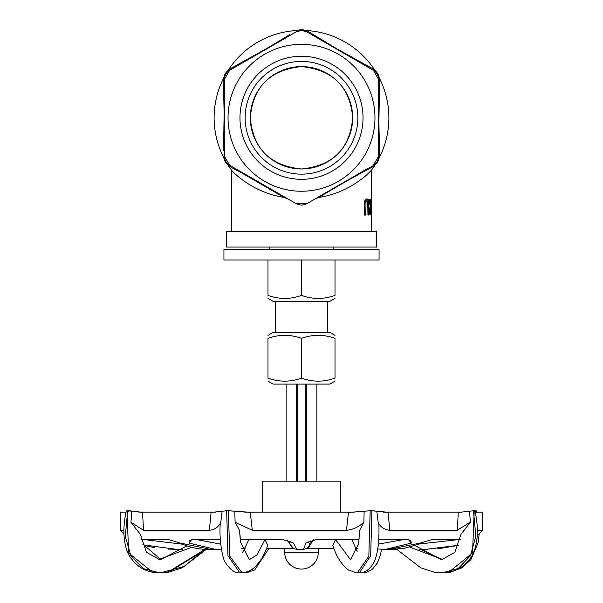 <?xml version="1.0" encoding="UTF-8"?>
<svg xmlns="http://www.w3.org/2000/svg" width="603" height="603" viewBox="0 0 603 603"><rect width="100%" height="100%" fill="white"/><g stroke="black" fill="none" stroke-linecap="round" stroke-linejoin="round"><path stroke-width="0.9" d="M357.896 548.383L355.521 548.383L357.896 548.383M333.956 548.383L306.791 548.383L333.956 548.383M293.292 548.383L266.488 548.383L293.292 548.383M245.014 548.383L241.471 548.383L245.014 548.383M458.77 545.285L426.291 549.333M357.941 548.165L355.416 548.165M307.017 548.233L333.874 548.165M420.163 543.099L389.033 549.325M420.163 543.092L421.414 542.73L420.163 543.092M312.934 540.092A5.171 3.912 -176.1 0 1 313.123 540.092L313.168 539.406M308.141 548.165L313.123 540.092M305.864 543.099L303.482 549.325M359.064 539.504L316.462 539.504L305.864 543.092L309.188 541.66M220.314 539.504L191.882 539.504L189.432 540.71L189.01 543.092L215.407 549.348L221.376 549.152M189.01 543.092L191.829 539.504M287.435 540.492L292.568 548.165L266.571 548.165M241.426 548.165L245.127 548.165M142.76 544.826L176.702 549.333L182.747 549.273L176.702 549.333M212.369 549.363L214.269 549.341M217.419 549.341L217.02 549.333M461.717 512.188L383.282 512.188L461.717 512.188M215.836 512.188L139.301 512.188L215.836 512.188M141.019 539.504L168.32 539.504L179.121 542.73M240.235 539.504L282.762 539.504L293.51 543.092L290.239 541.72M378.805 539.504L408.186 539.504L410.771 540.763L411.329 543.092L408.427 539.504M421.399 542.738L432.276 539.504L460.3 539.504M177.478 549.348L168.335 549.092M212.859 549.325L210.56 549.348L180.365 543.092M296.812 549.325L293.503 543.099M377.802 548.994L385.581 549.341L411.329 543.099M425.673 549.341L419.334 549.25L425.673 549.341L458.785 545.24M391.49 549.333L392.455 549.341M388.89 549.325L386.546 549.333M457.27 530.286L470.423 522.055L469.435 511.193L458.295 512.46L457.27 530.286L389.855 530.286L388.023 512.452L376.8 511.216L378.164 522.281C380.305 526.992 384.209 529.66 389.855 530.286M337.627 539.504L335.592 539.572L332.848 545.353C336.188 556.268 341.358 564.476 348.346 569.986L356.735 572.835L359.418 572.827C364.981 572.85 369.729 569.518 373.679 562.84C377.576 555.28 379.325 542.723 378.933 525.168L378.164 522.281M359.305 534.424L358.679 543.552L359.697 530.286L363.903 522.055C359.004 526.886 353.2 529.63 346.476 530.286L252.288 530.286L250.275 512.452L234.786 511.216L235.095 522.281L252.288 530.286M242.052 572.842L239.851 572.827L227.964 555.747L226.653 510.771L228.379 510.771L229.818 556.283L242.052 572.842L242.64 572.827C244.049 573.159 247.207 572.021 252.107 569.413C259.056 563.805 264.25 555.747 267.702 545.233L265.003 539.572L257.021 554.866L249.258 559.682L240.461 541.939L239.512 530.286L235.08 522.281M220.826 522.055L222.138 511.193L211.103 512.46L209.339 530.286C215 529.63 218.829 526.886 220.834 522.055L220.201 524.55C219.025 540.032 222.628 559.584 225.62 562.923C230.512 570.061 235.253 573.37 239.851 572.827M209.339 530.286L143.544 530.286L142.527 512.452L131.846 511.216L130.926 522.281L143.544 530.286M140.424 534.424L130.911 522.281M123.788 530.286L120.51 530.286L123.841 534.077M475.217 512.188L482.49 512.188L482.49 530.286L477.478 530.286M409.942 547.185L442.331 559.388L454.888 552.28L460.896 534.424L470.423 522.055M340.28 512.188L340.28 481.156L262.72 481.156L262.72 512.188M141.283 512.188L129.517 510.771L128.296 511.216M205.239 549.212L183.998 566.466L160.443 572.842M160.609 559.388L144.245 545.285M205.947 549.25L168.689 572.217L161.024 572.842M169.322 571.787L159.561 572.842L143.333 568.644L130.964 556.094L125.288 536.353L127.67 510.771L131.846 511.216M191.626 547.373L159.049 559.38L146.439 552.242L140.416 534.431M186.681 545.986L161.28 559.305L159.049 559.38M159.901 572.842L152.634 572.247L128.65 552.959L126.969 510.771L127.67 510.771M126.638 511.193L126.969 510.771M228.379 510.771L234.786 511.216M240.461 541.939L239.979 534.431M250.833 539.504L248.881 539.572L242.617 552.484M222.138 511.193L226.653 510.771M359.418 572.827L370.687 555.747L371.923 510.771L376.8 511.216M349.891 539.504L351.866 539.572L357.142 551.406M363.888 522.055L364.137 511.193L348.451 512.46M348.436 512.46L346.476 530.286M335.592 539.572L350.486 559.69L358.672 543.559M357.262 572.85L368.832 556.252L370.182 510.771L371.923 510.771M364.137 511.193L370.182 510.771M441.976 572.842L448.745 572.247L472.533 552.974L474.214 510.771L474.704 511.216M415.083 545.625L440.861 559.335L442.331 559.388M396.525 549.16L420.804 567.838L434.311 572.217L442.293 572.842L458.227 568.493L470.332 555.898L475.85 536.218L473.483 510.771L474.214 510.771M469.435 511.193L473.483 510.771M476.558 512.188L476.031 510.771L474.621 510.816M442.557 572.842L443.099 572.842M476.031 510.771L476.362 511.193L475.36 512.188M420.231 549.273L441.773 559.313M442.806 572.842L450.366 572.247L462.004 567.785L470.89 559.607L478.126 542.806L479.159 534.077M387.164 512.188L373.204 510.816M359.938 572.782L363.149 572.827L367.521 571.938L372.503 569.134L377.38 562.923L380.192 555.657L381.609 549.243M360.926 572.646L362.569 572.85M265.003 539.572L262.991 539.504M354.217 512.188L244.637 512.188M126.065 512.188L120.51 512.188L120.51 530.286M248.783 512.188L229.796 510.816M248.361 571.448L243.092 572.782M253.938 568.011L246.265 572.835L244.094 572.842M316.153 384.096L316.153 481.156M286.847 384.096L286.847 481.156M296.405 384.096L296.405 481.156M297.46 481.156L297.46 384.096M305.54 384.096L305.54 481.156M306.595 384.096L306.595 481.156M335.012 381.119L329.856 384.096L273.144 384.096L267.988 381.119M301.5 338.358C290.329 334.326 279.159 334.326 267.988 338.358L267.988 378.126C267.988 382.159 267.988 382.159 267.988 378.126C267.988 382.159 267.988 382.159 267.988 378.126C279.159 382.159 290.329 382.159 301.5 378.126C312.671 382.159 323.841 382.159 335.012 378.126C335.012 382.159 335.012 382.159 335.012 378.126C335.012 382.159 335.012 382.159 335.012 378.126L335.012 338.358C335.012 334.326 335.012 334.326 335.012 338.358C335.012 334.326 335.012 334.326 335.012 338.358C323.841 334.326 312.671 334.326 301.5 338.358L301.5 378.126M267.988 338.358C267.988 334.326 267.988 334.326 267.988 338.358C267.988 334.326 267.988 334.326 267.988 338.358M267.988 335.366L273.144 332.389L329.856 332.389L335.012 335.366M335.012 298.379L329.856 301.357L273.144 301.357L267.988 298.379M267.988 259.991L267.988 295.387C267.988 299.42 267.988 299.42 267.988 295.387C267.988 299.42 267.988 299.42 267.988 295.387C279.159 299.42 290.329 299.42 301.5 295.387C312.671 299.42 323.841 299.42 335.012 295.387C335.012 299.42 335.012 299.42 335.012 295.387C335.012 299.42 335.012 299.42 335.012 295.387L335.012 259.991M301.5 259.991L301.5 295.387M379.068 259.991L223.932 259.991L223.932 249.65L379.068 249.65L379.068 259.991M376.483 247.064L226.517 247.064L226.517 231.552L376.483 231.552L376.483 247.064M301.41 205.156L297.226 204.229L301.394 205.156M235.645 168.734L296.329 203.769L287.571 198.711L283.32 197.294M379.438 150.81L379.641 156.908A10.341 10.341 0 0 0 378.842 159.086L378.548 156.298L378.842 159.086A10.341 10.341 0 0 1 375.94 164.114L306.671 203.769L315.429 198.711L306.671 203.769L296.329 203.769L229.622 165.252L287.563 198.704L229.622 165.252L224.452 156.298L224.158 159.086A10.341 10.341 0 0 0 223.359 156.908A87.39 87.39 0 0 1 223.359 78.661A10.341 10.341 0 0 0 224.158 76.483L224.158 159.086A10.341 10.341 0 0 0 227.06 164.114L229.622 165.252L227.06 164.114A10.341 10.341 0 0 1 228.545 165.893A87.39 87.39 0 0 0 231.688 170.355C231.642 170.604 251.285 192.334 284.013 197.415L242.685 173.506M301.643 205.156L305.774 204.229L301.59 205.156M367.415 168.697L315.429 198.711L318.987 197.415C350.938 192.696 371.569 170.551 371.312 170.355L367.544 174.101M371.094 215.06L369.865 214.231L369.466 210.779L370.152 206.158L368.878 199.299L369.413 199.299L370.679 206.158L370.001 210.779L370.393 214.231L371.094 215.06L371.569 215.06L371.569 199.299L371.35 205.57L370.091 199.299L369.413 199.299M370.83 204.018L370.83 199.299L371.35 199.299M364.755 215.06L364.182 215.06L364.182 205.224L364.898 200.422L366.669 198.967L367.227 198.967L365.471 200.422L364.755 205.224L364.755 215.06L365.735 215.06L366.029 202.043L367.227 200.754L368.267 202.043L368.486 215.06L369.119 215.06L368.674 200.422L367.227 198.967M368.486 215.06L367.943 215.06L367.724 202.043L366.669 200.754M365.471 200.422L364.898 200.422M371.727 202.314L371.569 215.06M371.079 213.243L370.468 210.613L371.116 207.319L371.35 213.243M370.83 213.108L370.83 207.522M370.679 206.158L370.152 206.158M371.787 199.299L371.787 202.314L371.569 199.299M371.825 202.314L371.825 199.299M373.378 165.252L378.548 156.298L378.548 79.272L378.548 156.298A10.341 10.341 0 0 1 373.378 165.252L375.94 164.114A10.341 10.341 0 0 0 374.455 165.893A87.39 87.39 0 0 1 371.312 170.355L371.312 199.299M228.545 165.893L237.469 170.679C243.182 173.521 274.124 191.098 284.013 197.415M318.987 197.415C328.891 191.091 359.803 173.528 365.539 170.672L374.455 165.893M301.5 44.328A73.453 73.453 0 0 1 365.116 154.511A73.453 73.453 0 0 1 237.884 154.511A73.453 73.453 0 0 1 301.5 44.328M229.622 165.252A10.341 10.341 0 0 1 224.452 156.298L224.452 79.272A10.341 10.341 0 0 1 229.622 70.317L296.329 31.801L301.5 30.414L306.671 31.801L373.378 70.317L378.548 79.272L378.842 76.483L378.548 79.272A10.341 10.341 0 0 0 373.378 70.317L306.671 31.801A10.341 10.341 0 0 0 296.329 31.801L227.06 71.456L229.622 70.317L224.452 79.272L224.158 76.483A10.341 10.341 0 0 1 227.06 71.456A10.341 10.341 0 0 0 228.545 69.677A87.39 87.39 0 0 1 296.314 30.549A10.341 10.341 0 0 0 298.598 30.15A10.341 10.341 0 0 1 304.402 30.15A10.341 10.341 0 0 0 306.686 30.549L315.836 36.225M374.455 69.677L336.301 48.519L306.686 30.549A87.39 87.39 0 0 1 374.455 69.677A10.341 10.341 0 0 0 375.94 71.456L373.378 70.317L375.94 71.456A10.341 10.341 0 0 1 378.842 76.483A10.341 10.341 0 0 0 379.641 78.661A87.39 87.39 0 0 1 379.641 156.908L378.888 122.288L379.641 78.661M379.445 84.654L378.888 113.296M378.88 116.108L378.986 131.786M378.548 141.238L378.548 79.272L378.548 141.238M223.359 78.661L224.112 113.281L223.562 150.735M223.992 133.022L224.128 117.871M223.864 95.945L223.555 84.503M224.452 79.272L224.452 156.298M320.781 39.255L340.002 50.667M363.164 63.617L368.719 66.609M373.378 70.317L306.671 31.801L373.378 70.317M289.892 34.537L266.707 48.511L228.545 69.677M301.5 179.317A61.536 61.536 0 0 1 248.21 87.013A61.536 61.536 0 0 1 354.79 87.013A61.536 61.536 0 0 1 301.5 179.317M301.5 174.146A56.365 56.365 0 0 0 350.313 89.606A56.365 56.365 0 0 0 252.687 89.606A56.365 56.365 0 0 0 301.5 174.146M250.305 117.781A51.195 51.195 0 0 1 327.097 73.453A51.195 51.195 0 0 1 327.097 162.117A51.195 51.195 0 0 1 250.305 117.781C252.966 86.862 270.031 69.797 301.5 66.594C332.969 69.797 350.034 86.862 352.695 117.781C350.034 148.707 332.969 165.772 301.5 168.976C270.031 165.772 252.966 148.707 250.305 117.781M220.706 544.162L196.337 539.504M181.918 544.125L143.469 539.504M404.033 539.504L378.435 544.102M459.298 539.504L418.836 544.072M364.755 205.224L364.182 205.224M368.267 202.043L367.724 202.043M368.486 205.224L367.943 205.224M370.393 214.231L369.865 214.231M370.001 210.779L369.466 210.779M302.148 552.265L284.691 552.265A16.809 16.809 0 0 0 301.5 569.066A16.809 16.809 0 0 0 318.309 552.265L302.148 552.265M390.525 549.341L404.018 548.376L418.015 544.449L421.444 542.723M288.935 541.117L289.855 543.981L293.646 548.587L296.653 549.341L303.595 549.325L306.543 548.542L307.937 547.426L309.196 545.602L310.605 541.004M179.174 542.753L179.166 542.753C189.342 547.569 199.812 549.763 210.56 549.348L213.439 549.325M392.41 549.341L396.608 549.258M386.538 549.333L387.578 549.341M386.847 549.325L390.563 549.325M147.758 546.228L154.413 547.592M482.49 530.286L477.327 535.75M458.77 545.278L437.574 548.896M206.377 549.265L182.196 567.838L168.689 572.217M168.192 572.028L205.216 549.212M152.634 572.247C144.027 570.536 137.183 566.323 132.11 559.607C125.401 552.356 120.864 534.303 126.351 510.937M474.938 510.967C480.493 534.838 475.616 552.996 468.938 559.953C464.265 566.247 457.534 570.348 448.745 572.247M476.935 512.188L476.649 510.937M360.36 572.827L359.908 572.782M441.697 572.842L442.293 572.842M443.439 572.842L442.7 572.835M269.044 548.383L254.654 569.986L246.265 572.835M275.239 301.357L275.239 332.389M327.761 301.357L327.761 332.389M269.79 247.064L269.79 249.65M333.21 247.064L333.21 249.65M231.688 170.355L231.688 231.552M371.312 215.06L371.312 231.552M284.691 548.383L284.691 552.265M318.309 548.383L318.309 552.265"/></g></svg>
